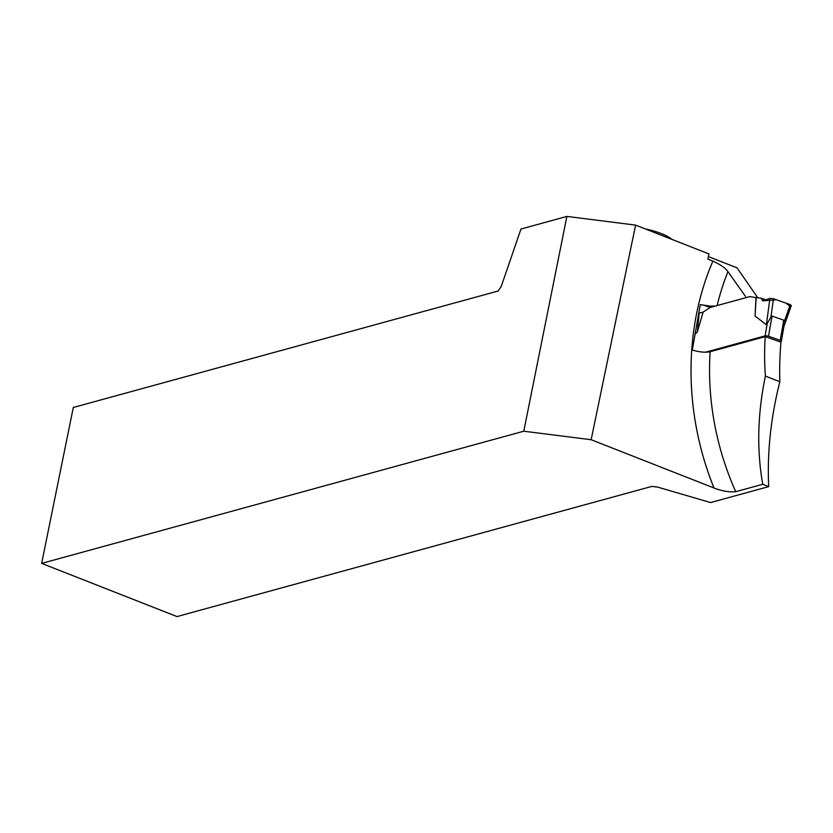 <?xml version="1.0" encoding="UTF-8"?>
<svg xmlns="http://www.w3.org/2000/svg" width="833" height="833" viewBox="0 0 833 833"><rect width="100%" height="100%" fill="white"/><g stroke="black" fill="none" stroke-linecap="round" stroke-linejoin="round"><path stroke-width="1.25" d="M705.509 352.213L765.09 335.886A2.509 0.698 9.9 0 1 768.515 336.23L780.24 340.333A2.509 0.698 9.9 0 1 781.344 341.145A2.509 0.698 9.9 0 1 780.938 341.436L779.803 341.738M755.989 297.62L761.185 298.172L762.591 300.869L769.942 298.412L773.451 298.735L770.931 317.206L766.35 324.797L755.062 316.03L755.989 297.62L749.908 296.569L710.174 307.471L703.104 312.125L697.377 331.846L695.139 334.148M770.931 317.206L772.035 316.071L783.749 320.174L783.947 325.599M703.104 312.125L698.814 313.208M699.189 312.979L697.377 331.846M765.808 299.786L761.185 298.172M756.187 297.36L755.062 316.03M769.942 298.412L766.35 324.797M773.451 298.735L790.246 304.618L790.871 305.732M790.246 304.618L784.186 321.84M712.892 261.125L707.873 259.146L708.956 253.94L635.6 225.108L591.149 439.72L713.975 487.982A261.906 216.361 -105.3 0 1 712.892 261.125C720.555 264.623 725.574 268.132 727.948 271.673L745.483 296.361M708.404 256.606L737.059 267.862L757.634 297.589M591.149 439.72L523.79 431.213L41.65 563.389L73.294 407.483L498.155 291.009L501.227 286.458L520.979 229.013L566.877 216.424L635.6 225.108M765.204 336.636L780.948 342.144A293.31 242.309 74.7 0 0 779.844 381.753L765.392 376.079A248.505 205.293 74.7 0 1 765.204 336.636L710.133 351.734A248.505 205.293 74.7 0 0 735.758 491.689L762.747 484.296C756.656 449.955 757.541 413.876 765.392 376.079M762.747 484.296L768.692 486.628L710.58 502.559L657.622 487.097L651.927 486.378L177.002 616.576L41.65 563.389M768.692 486.628C767.099 452.465 770.806 417.51 779.844 381.753M715.339 306.055L710.133 306.117L700.282 304.597L692.296 350.027C699.303 352.12 705.249 352.692 710.133 351.734M735.758 491.689C729.135 492.324 721.867 491.085 713.975 487.982M523.79 431.213L566.877 216.424M703.802 305.232L710.174 307.471M671.981 239.404A31.404 9.298 -168.3 0 0 645.46 228.992M762.591 300.869L776.502 299.807L785.831 303.066L789.767 305.982M767.318 323.1L765.09 335.886M768.515 336.23L772.035 316.071M780.24 340.333L783.749 320.174M727.948 271.673A248.505 205.293 74.7 0 0 717.119 305.565M784.051 325.661L781.344 341.145M783.863 326.713L791.35 305.451"/></g></svg>
